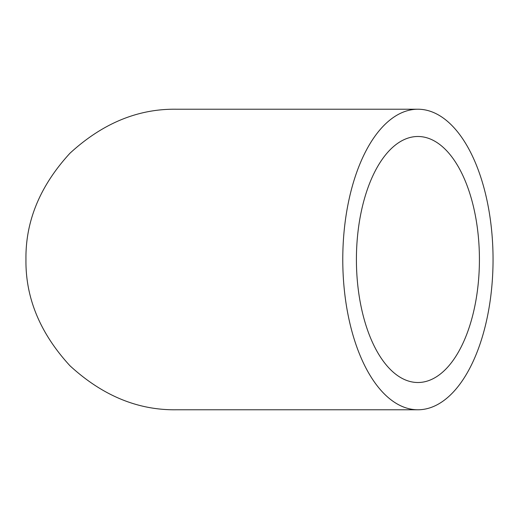 <?xml version="1.0" encoding="UTF-8"?>
<svg xmlns="http://www.w3.org/2000/svg" width="519" height="519" viewBox="0 0 519 519"><rect width="100%" height="100%" fill="white"/><g stroke="black" fill="none" stroke-linecap="round" stroke-linejoin="round"><path stroke-width="0.78" d="M356.41 259.5A123.009 61.508 -90 0 1 417.912 136.491A123.009 61.508 -90 0 1 479.42 259.5A123.009 61.508 -90 0 1 417.912 382.509A123.009 61.508 -90 0 1 356.41 259.5M342.774 259.5A150.276 75.138 90 0 0 417.912 409.776A150.276 75.138 90 0 0 493.05 259.5A150.276 75.138 90 0 0 417.912 109.224A150.276 75.138 90 0 0 342.774 259.5M417.912 409.776L176.226 409.776C137.872 410.289 102.451 395.614 69.961 365.759C40.106 333.269 25.437 297.854 25.95 259.5C25.437 221.146 40.106 185.731 69.961 153.241C102.451 123.386 137.872 108.711 176.226 109.224L417.912 109.224"/></g></svg>
